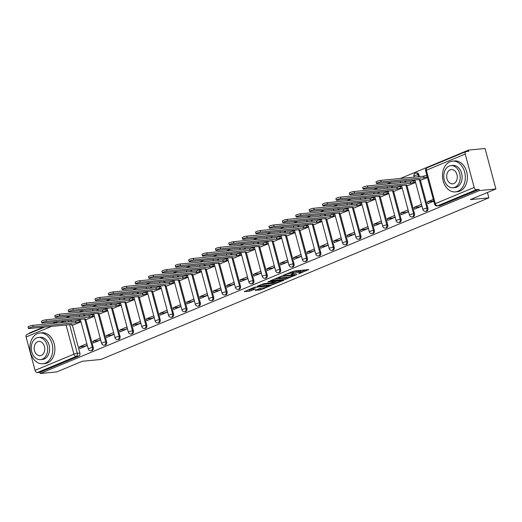 <?xml version="1.0" encoding="UTF-8"?>
<svg xmlns="http://www.w3.org/2000/svg" width="522" height="522" viewBox="0 0 522 522"><rect width="100%" height="100%" fill="white"/><g stroke="black" fill="none" stroke-linecap="round" stroke-linejoin="round"><path stroke-width="0.78" d="M298.656 273.9L308.789 269.6L294.101 271.016L283.498 275.172L285.795 274.579A3.882 0.581 165 0 1 291.1 273.202L292.327 273.084A3.882 0.581 165 0 1 293.377 273.202A3.882 0.581 165 0 1 292.242 273.959L291.067 274.631L293.384 273.848A3.882 0.581 165 0 1 298.688 272.471L299.915 272.353A3.882 0.581 165 0 1 300.966 272.471A3.882 0.581 165 0 1 299.83 273.228L298.656 273.9M419.447 176.645L418.925 174.687A2.473 1.82 -95.5 0 0 416.967 172.939L416.054 173.03A2.473 1.82 84.5 0 1 418.011 174.772L418.533 176.736M255.134 290.369L260.883 289.814L271.179 285.443L254.501 287.25L244.211 291.622L249.516 291.178L255.428 288.979L252.987 288.947A3.243 0.483 165 0 1 252.106 288.849A3.243 0.483 165 0 1 254.005 287.87A3.243 0.483 165 0 1 257.49 287.067L267.16 286.134A3.243 0.483 165 0 1 268.04 286.232A3.243 0.483 165 0 1 266.142 287.211A3.243 0.483 165 0 1 262.657 288.013L259.388 288.601L255.134 290.369M474.172 187.444L465.219 154.042A2.473 1.631 67.4 0 1 465.931 151.602A2.473 1.631 67.4 0 1 466.25 151.524L468.828 151.276L468.508 150.095L485.055 148.496L495.9 188.984L470.335 199.632L488.873 197.845L100.89 359.469L82.352 361.257L56.781 371.905L40.24 373.504L479.359 190.576L479.039 189.395L476.462 189.643L437.599 205.838A2.473 1.82 84.5 0 1 437.201 205.936L439.778 205.688A2.473 1.82 84.5 0 0 440.176 205.59L437.599 205.838A2.473 1.631 67.4 0 1 435.302 203.632L474.172 187.444A2.473 1.631 67.4 0 0 476.462 189.643M495.9 188.984L479.359 190.576M285.417 279.335L297.038 274.494L282.356 275.91L270.403 280.712L285.417 279.335L285.103 278.154L288.072 277.175M283.916 280.223L272.321 284.79L257.307 286.167L263.571 283.733L271.186 282.728L274.363 281.319L267.832 281.88L269.013 281.384L283.851 279.955M71.07 320.201L71.449 321.617M72.343 324.958L79.873 353.055L77.295 353.303A2.473 1.82 84.5 0 1 76.212 356.376L37.343 372.571A2.473 1.631 -112.6 0 1 35.052 370.372L26.1 336.971A2.473 1.631 -112.6 0 1 26.811 334.524L44.833 327.02M468.508 150.095L400.348 178.491M391.48 182.178L386.959 184.064M378.098 187.757L373.576 189.643M364.715 193.329L360.193 195.215M351.326 198.908L346.804 200.794M337.943 204.48L333.421 206.366M324.56 210.059L320.038 211.945M311.177 215.632L306.655 217.517M297.788 221.211L293.266 223.096M284.405 226.783L279.883 228.669M271.022 232.362L266.501 234.248M257.633 237.934L253.111 239.82M244.25 243.513L239.728 245.399M230.868 249.092L226.346 250.971M217.485 254.664L212.963 256.55M204.095 260.243L199.574 262.122M190.713 265.815L186.191 267.701M177.33 271.394L172.808 273.274M163.941 276.967L159.419 278.852M150.558 282.546L146.036 284.425M137.175 288.118L132.653 290.004M123.792 293.697L119.27 295.576M110.403 299.269L105.881 301.155M97.02 304.848L92.498 306.727M83.637 310.42L79.116 312.306M70.248 315.999L65.726 317.878M56.865 321.572L52.344 323.457M43.483 327.15L29.389 333.016L29.493 333.408M40.24 373.504L39.92 372.323L37.343 372.571M421.554 179.875L427.459 177.558M433.312 199.391L427.44 201.838L433.73 200.95M427.44 201.838L427.916 203.613L433.789 201.166M408.171 185.447L415.61 182.491M421.463 204.33L414.057 207.417L419.46 206.895L421.88 205.883M414.057 207.417L414.527 209.185L421.939 206.099M394.782 191.026L402.227 188.07M408.08 209.903L400.668 212.989L406.07 212.467L408.491 211.462M400.668 212.989L401.144 214.764L408.55 211.678M381.399 196.598L388.844 193.642M394.691 215.482L387.285 218.568L392.688 218.046L395.108 217.035M387.285 218.568L387.761 220.336L395.167 217.25M368.017 202.177L375.455 199.221M381.308 221.054L373.902 224.14L379.305 223.618L381.726 222.613M373.902 224.14L374.372 225.915L381.784 222.829M354.627 207.749L362.072 204.794M367.925 226.633L360.513 229.719L365.922 229.197L368.343 228.186M360.513 229.719L360.989 231.487L368.395 228.401M341.244 213.328L348.689 210.373M354.536 232.205L347.13 235.292L352.533 234.769L354.953 233.765M347.13 235.292L347.606 237.066L355.012 233.98M327.862 218.901L335.3 215.951M341.153 237.784L333.747 240.87L339.15 240.348L341.571 239.337M333.747 240.87L334.224 242.639L341.629 239.552M314.479 224.48L321.917 221.524M327.77 243.356L320.364 246.443L325.767 245.921L328.188 244.916M320.364 246.443L320.834 248.218L328.247 245.131M301.09 230.052L308.535 227.103M314.388 248.935L306.975 252.022L312.378 251.5L314.799 250.488M306.975 252.022L307.451 253.79L314.857 250.704M287.707 235.631L295.152 232.675M300.998 254.508L293.592 257.594L298.995 257.078L301.416 256.067M293.592 257.594L294.069 259.369L301.475 256.282M274.324 241.203L281.763 238.254M287.615 260.087L280.21 263.173L285.612 262.651L288.033 261.639M280.21 263.173L280.679 264.941L288.092 261.855M260.935 246.782L268.38 243.826M274.233 265.659L266.82 268.745L272.23 268.23L274.65 267.218M266.82 268.745L267.297 270.52L274.702 267.434M247.552 252.354L254.997 249.405M260.843 271.238L253.438 274.324L258.84 273.802L261.261 272.791M253.438 274.324L253.914 276.092L261.32 273.006M234.169 257.933L241.608 254.977M247.461 276.81L240.055 279.896L245.457 279.381L247.878 278.37M240.055 279.896L240.531 281.671L247.937 278.585M220.786 263.506L228.225 260.556M234.078 282.389L226.672 285.475L232.075 284.953L234.495 283.942M226.672 285.475L227.142 287.244L234.554 284.157M207.397 269.084L214.842 266.129M220.695 287.961L213.283 291.048L218.685 290.532L221.106 289.521M213.283 291.048L213.759 292.822L221.165 289.736M194.014 274.657L201.459 271.708M207.306 293.54L199.9 296.627L205.303 296.104L207.723 295.1M199.9 296.627L200.376 298.395L207.782 295.308M180.632 280.236L188.07 277.28M193.923 299.113L186.517 302.199L191.92 301.683L194.341 300.672M186.517 302.199L186.987 303.974L194.399 300.887M167.242 285.808L174.687 282.859M180.54 304.691L173.128 307.778L178.537 307.256L180.958 306.251M173.128 307.778L173.604 309.546L181.01 306.46M153.859 291.387L161.305 288.431M167.151 310.27L159.745 313.35L165.148 312.835L167.569 311.823M159.745 313.35L160.221 315.125L167.627 312.039M140.477 296.959L147.915 294.01M153.768 315.843L146.362 318.929L151.765 318.407L154.186 317.402M146.362 318.929L146.839 320.697L154.244 317.611M127.094 302.538L134.532 299.582M140.385 321.421L132.98 324.501L138.382 323.986L140.803 322.974M132.98 324.501L133.449 326.276L140.862 323.19M113.705 308.111L121.15 305.161M127.003 326.994L119.59 330.08L124.993 329.558L127.414 328.553M119.59 330.08L120.067 331.848L127.472 328.762M100.322 313.689L107.767 310.734M113.613 332.573L106.207 335.653L111.61 335.137L114.031 334.126M106.207 335.653L106.684 337.427L114.09 334.341M86.939 319.262L94.378 316.312M100.231 338.145L92.825 341.231L98.227 340.709L100.648 339.705M92.825 341.231L93.294 343L100.707 339.913M84.453 314.629L84.832 316.038M85.725 319.379L93.255 347.482L92.342 347.567A2.473 1.82 84.5 0 1 90.861 350.745L91.781 350.653A2.473 1.82 -95.5 0 0 93.255 347.482M97.842 309.05L98.214 310.466M99.115 313.807L106.645 341.903L105.725 341.995A2.473 1.82 84.5 0 1 104.25 345.166L105.163 345.081A2.473 1.82 -95.5 0 0 106.645 341.903M111.225 303.478L111.604 304.887M112.498 308.228L120.027 336.325L119.114 336.416A2.473 1.82 84.5 0 1 117.633 339.594L118.546 339.502A2.473 1.82 -95.5 0 0 120.027 336.325M124.608 297.899L124.986 299.315M125.88 302.656L133.41 330.752L132.497 330.837A2.473 1.82 84.5 0 1 131.015 334.015L131.929 333.93A2.473 1.82 -95.5 0 0 133.41 330.752M137.991 292.327L138.369 293.736M139.27 297.077L146.793 325.173L145.879 325.265A2.473 1.82 84.5 0 1 144.405 328.442L145.318 328.351A2.473 1.82 -95.5 0 0 146.793 325.173M151.38 286.748L151.758 288.164M152.652 291.504L160.182 319.601L159.269 319.686A2.473 1.82 84.5 0 1 157.788 322.864L158.701 322.779A2.473 1.82 -95.5 0 0 160.182 319.601M164.763 281.175L165.141 282.585M166.035 285.925L173.565 314.022L172.651 314.113A2.473 1.82 84.5 0 1 171.17 317.291L172.084 317.2A2.473 1.82 -95.5 0 0 173.565 314.022M178.146 275.596L178.524 277.012M179.418 280.353L186.948 308.45L186.034 308.535A2.473 1.82 84.5 0 1 184.553 311.712L185.473 311.627A2.473 1.82 -95.5 0 0 186.948 308.45M191.535 270.024L191.907 271.433M192.807 274.774L200.337 302.871L199.417 302.962A2.473 1.82 84.5 0 1 197.942 306.14L198.856 306.049A2.473 1.82 -95.5 0 0 200.337 302.871M204.918 264.445L205.296 265.861M206.19 269.202L213.72 297.299L212.806 297.383A2.473 1.82 84.5 0 1 211.325 300.561L212.239 300.476A2.473 1.82 -95.5 0 0 213.72 297.299M218.3 258.873L218.679 260.282M219.573 263.623L227.103 291.72L226.189 291.811A2.473 1.82 84.5 0 1 224.708 294.989L225.621 294.897A2.473 1.82 -95.5 0 0 227.103 291.72M231.683 253.294L232.062 254.71M232.962 258.051L240.485 286.147L239.572 286.232A2.473 1.82 84.5 0 1 238.097 289.41L239.011 289.325A2.473 1.82 -95.5 0 0 240.485 286.147M245.072 247.722L245.451 249.131M246.345 252.472L253.875 280.568L252.961 280.66A2.473 1.82 84.5 0 1 251.48 283.831L252.394 283.746A2.473 1.82 -95.5 0 0 253.875 280.568M258.455 242.143L258.834 243.559M259.728 246.899L267.257 274.996L266.344 275.081A2.473 1.82 84.5 0 1 264.863 278.259L265.776 278.167A2.473 1.82 -95.5 0 0 267.257 274.996M271.838 236.57L272.216 237.98M273.11 241.321L280.64 269.417L279.727 269.509A2.473 1.82 84.5 0 1 278.246 272.68L279.166 272.595A2.473 1.82 -95.5 0 0 280.64 269.417M285.227 230.992L285.599 232.401M286.5 235.748L294.03 263.845L293.11 263.93A2.473 1.82 84.5 0 1 291.635 267.107L292.548 267.016A2.473 1.82 -95.5 0 0 294.03 263.845M298.61 225.419L298.989 226.829M299.882 230.169L307.412 258.266L306.499 258.357A2.473 1.82 84.5 0 1 305.018 261.529L305.931 261.444A2.473 1.82 -95.5 0 0 307.412 258.266M311.993 219.84L312.371 221.25M313.265 224.597L320.795 252.694L319.882 252.778A2.473 1.82 84.5 0 1 318.4 255.956L319.314 255.865A2.473 1.82 -95.5 0 0 320.795 252.694M325.376 214.268L325.754 215.677M326.655 219.018L334.178 247.115L333.264 247.206A2.473 1.82 84.5 0 1 331.79 250.377L332.703 250.292A2.473 1.82 -95.5 0 0 334.178 247.115M338.765 208.689L339.143 210.098M340.037 213.446L347.567 241.542L346.654 241.627A2.473 1.82 84.5 0 1 345.172 244.805L346.086 244.714A2.473 1.82 -95.5 0 0 347.567 241.542M352.148 203.117L352.526 204.526M353.42 207.867L360.95 235.964L360.036 236.055A2.473 1.82 84.5 0 1 358.555 239.226L359.469 239.141A2.473 1.82 -95.5 0 0 360.95 235.964M365.531 197.538L365.909 198.947M366.803 202.295L374.333 230.391L373.419 230.476A2.473 1.82 84.5 0 1 371.938 233.654L372.858 233.562A2.473 1.82 -95.5 0 0 374.333 230.391M378.92 191.965L379.292 193.375M380.192 196.716L387.722 224.812L386.802 224.904A2.473 1.82 84.5 0 1 385.327 228.075L386.241 227.99A2.473 1.82 -95.5 0 0 387.722 224.812M392.303 186.387L392.681 187.796M393.575 191.143L401.105 219.24L400.191 219.325A2.473 1.82 84.5 0 1 398.71 222.502L399.624 222.411A2.473 1.82 -95.5 0 0 401.105 219.24M405.685 180.814L406.064 182.224M406.958 185.564L414.488 213.661L413.574 213.752A2.473 1.82 84.5 0 1 412.093 216.924L413.006 216.839A2.473 1.82 -95.5 0 0 414.488 213.661M420.347 179.992L427.87 208.089L426.957 208.174A2.473 1.82 84.5 0 1 425.482 211.351L426.396 211.26A2.473 1.82 -95.5 0 0 427.87 208.089M488.873 197.845L487.437 192.507M86.848 343.724L79.435 346.804L79.912 348.579L87.318 345.492M73.55 324.841L80.995 321.885M79.435 346.804L84.845 346.288L87.265 345.277M39.92 372.323L78.789 356.128A2.473 1.82 -95.5 0 0 79.873 353.055M479.039 189.395L440.176 205.59M300.966 272.471L300.652 271.29A3.882 0.581 165 0 0 299.595 271.172L299.915 272.353M293.22 272.601A3.882 0.581 165 0 1 298.375 271.29L299.595 271.172M293.377 273.202L293.064 272.021A3.882 0.581 165 0 0 292.007 271.903L292.327 273.084M291.132 271.988L292.007 271.903M300.809 271.871L305.507 269.913M273.698 279.25L285.103 278.154M294.943 275.257L282.069 276.314L279.688 277.123A3.882 0.581 165 0 0 278.552 277.874A3.882 0.581 165 0 0 279.603 277.991L288.418 277.143A3.882 0.581 165 0 0 293.723 275.766L294.943 275.257M274.977 282.63L273.665 283.178L273.978 284.359M260.602 284.705L273.665 283.178M275.707 282.559A3.243 0.483 165 0 0 279.198 281.763A3.243 0.483 165 0 0 281.097 280.784A3.243 0.483 165 0 0 280.216 280.686L275.153 281.443L271.975 282.852L275.707 282.559M247.506 290.16L252.335 288.953M258.07 289.142L261.881 288.085M427.277 176.88A2.473 0.372 165 0 0 424.112 177.728L381.171 181.91A2.845 0.424 165 0 0 378.117 182.609A2.845 0.424 165 0 0 376.453 183.47A2.845 0.424 165 0 0 377.223 183.555L419.91 179.483A2.473 0.372 165 0 0 419.179 179.959A2.473 0.372 165 0 0 419.851 180.038L422.011 179.829M376.453 183.47L376.042 181.937A2.845 0.424 -15 0 1 377.706 181.075A2.845 0.424 -15 0 1 380.76 180.377L423.701 176.195A2.473 0.372 -15 0 1 426.865 175.346M423.57 176.247L423.981 177.787M415.558 182.289L414.103 182.432A2.473 0.372 165 0 0 410.729 183.307L367.788 187.489A2.845 0.424 165 0 0 364.728 188.188A2.845 0.424 165 0 0 363.071 189.042A2.845 0.424 165 0 0 363.841 189.134L406.521 185.056A2.473 0.372 165 0 0 405.796 185.538A2.473 0.372 165 0 0 406.468 185.61L408.622 185.401M363.071 189.042L362.659 187.509A2.845 0.424 -15 0 1 364.317 186.654A2.845 0.424 -15 0 1 367.377 185.949L410.318 181.773A2.473 0.372 -15 0 1 413.692 180.899L414.103 182.432M415.147 180.756L413.692 180.899M410.188 181.826L410.599 183.359M402.175 187.868L400.72 188.005A2.473 0.372 165 0 0 397.34 188.879L354.399 193.062A2.845 0.424 165 0 0 351.345 193.76A2.845 0.424 165 0 0 349.681 194.621A2.845 0.424 165 0 0 350.458 194.706L393.138 190.634A2.473 0.372 165 0 0 392.413 191.111A2.473 0.372 165 0 0 393.086 191.189L395.239 190.98M349.681 194.621L349.27 193.088A2.845 0.424 -15 0 1 350.934 192.227A2.845 0.424 -15 0 1 353.988 191.528L396.929 187.346A2.473 0.372 -15 0 1 400.309 186.471L400.72 188.005M401.764 186.334L400.309 186.471M396.805 187.405L397.216 188.938M449.951 161.768A15.445 11.386 -95.5 0 0 442.806 179.32A15.445 11.386 -95.5 0 0 455.386 191.9A15.445 11.386 -95.5 0 0 457.853 191.274A15.445 11.386 -95.5 0 0 464.998 173.728A15.445 11.386 -95.5 0 0 452.417 161.148A15.445 11.386 -95.5 0 0 449.951 161.768M455.386 191.9L457.461 191.698A15.445 11.386 -95.5 0 0 459.934 191.078A15.445 11.386 -95.5 0 0 467.079 173.526A15.445 11.386 -95.5 0 0 454.499 160.946L452.417 161.148M450.923 165.637L452.835 165.454A11.125 8.195 84.5 0 1 461.892 174.511A11.125 8.195 84.5 0 1 456.75 187.144A11.125 8.195 84.5 0 1 454.969 187.594L453.057 187.776A11.125 8.195 -95.5 0 0 454.838 187.333A11.125 8.195 -95.5 0 0 459.98 174.694A11.125 8.195 -95.5 0 0 450.923 165.637A11.125 8.195 -95.5 0 0 449.142 166.087A11.125 8.195 -95.5 0 0 444 178.72A11.125 8.195 -95.5 0 0 453.057 187.776M453.827 183.555A7.164 5.285 -95.5 0 0 457.142 175.412A7.164 5.285 -95.5 0 0 451.302 169.572A7.164 5.285 -95.5 0 0 450.153 169.865A7.164 5.285 -95.5 0 0 446.839 178.009A7.164 5.285 -95.5 0 0 452.678 183.842A7.164 5.285 -95.5 0 0 453.827 183.555M37.427 333.617A15.445 11.386 -95.5 0 0 30.283 351.169A15.445 11.386 -95.5 0 0 42.863 363.743A15.445 11.386 -95.5 0 0 45.336 363.123A15.445 11.386 -95.5 0 0 52.481 345.571A15.445 11.386 -95.5 0 0 39.9 332.99A15.445 11.386 -95.5 0 0 37.427 333.617M42.863 363.743L44.938 363.547A15.445 11.386 -95.5 0 0 47.411 362.921A15.445 11.386 -95.5 0 0 54.556 345.368A15.445 11.386 -95.5 0 0 41.975 332.795L39.9 332.99M38.4 337.48L40.311 337.297A11.125 8.195 84.5 0 1 49.368 346.354A11.125 8.195 84.5 0 1 44.226 358.992A11.125 8.195 84.5 0 1 42.445 359.443L40.533 359.625A11.125 8.195 -95.5 0 0 42.315 359.175A11.125 8.195 -95.5 0 0 47.456 346.536A11.125 8.195 -95.5 0 0 38.4 337.48A11.125 8.195 -95.5 0 0 36.625 337.93A11.125 8.195 -95.5 0 0 31.477 350.569A11.125 8.195 -95.5 0 0 40.533 359.625M41.303 355.397A7.164 5.285 -95.5 0 0 44.618 347.254A7.164 5.285 -95.5 0 0 38.778 341.421A7.164 5.285 -95.5 0 0 37.636 341.708A7.164 5.285 -95.5 0 0 34.322 349.851A7.164 5.285 -95.5 0 0 40.155 355.691A7.164 5.285 -95.5 0 0 41.303 355.397M388.786 193.44L387.337 193.584A2.473 0.372 165 0 0 383.957 194.458L341.016 198.641A2.845 0.424 165 0 0 337.962 199.339A2.845 0.424 165 0 0 336.298 200.194A2.845 0.424 165 0 0 337.068 200.285L379.755 196.207A2.473 0.372 165 0 0 379.031 196.69A2.473 0.372 165 0 0 379.703 196.761L381.856 196.559M336.298 200.194L335.887 198.66A2.845 0.424 -15 0 1 337.551 197.805A2.845 0.424 -15 0 1 340.605 197.101L383.546 192.925A2.473 0.372 -15 0 1 386.926 192.05L387.337 193.584M388.375 191.907L386.926 192.05M383.416 192.977L383.827 194.51M375.403 199.019L373.954 199.156A2.473 0.372 165 0 0 370.574 200.03L327.633 204.213A2.845 0.424 165 0 0 324.58 204.911A2.845 0.424 165 0 0 322.916 205.772A2.845 0.424 165 0 0 323.686 205.857L366.366 201.786A2.473 0.372 165 0 0 365.641 202.262A2.473 0.372 165 0 0 366.313 202.34L368.473 202.131M322.916 205.772L322.505 204.239A2.845 0.424 -15 0 1 324.169 203.378A2.845 0.424 -15 0 1 327.222 202.68L370.163 198.497A2.473 0.372 -15 0 1 373.543 197.623L373.954 199.156M374.992 197.486L373.543 197.623M370.033 198.556L370.444 200.089M362.02 204.591L360.565 204.735A2.473 0.372 165 0 0 357.185 205.609L314.251 209.792A2.845 0.424 165 0 0 311.19 210.49A2.845 0.424 165 0 0 309.526 211.345A2.845 0.424 165 0 0 310.303 211.436L352.983 207.358A2.473 0.372 165 0 0 352.259 207.841A2.473 0.372 165 0 0 352.931 207.913L355.084 207.71M309.526 211.345L309.115 209.811A2.845 0.424 -15 0 1 310.779 208.957A2.845 0.424 -15 0 1 313.839 208.252L356.774 204.076A2.473 0.372 -15 0 1 360.154 203.202L360.565 204.735M361.609 203.058L360.154 203.202M356.65 204.128L357.061 205.661M348.631 210.17L347.182 210.307A2.473 0.372 165 0 0 343.802 211.182L300.861 215.364A2.845 0.424 165 0 0 297.808 216.069A2.845 0.424 165 0 0 296.144 216.924A2.845 0.424 165 0 0 296.914 217.008L339.6 212.937A2.473 0.372 165 0 0 338.876 213.413A2.473 0.372 165 0 0 339.548 213.491L341.701 213.283M296.144 216.924L295.733 215.39A2.845 0.424 -15 0 1 297.396 214.529A2.845 0.424 -15 0 1 300.45 213.831L343.391 209.648A2.473 0.372 -15 0 1 346.771 208.774L347.182 210.307M348.22 208.637L346.771 208.774M343.261 209.707L343.672 211.24M335.248 215.743L333.799 215.886A2.473 0.372 165 0 0 330.419 216.76L287.478 220.943A2.845 0.424 165 0 0 284.425 221.641A2.845 0.424 165 0 0 282.761 222.496A2.845 0.424 165 0 0 283.531 222.587L326.217 218.509A2.473 0.372 165 0 0 325.487 218.992A2.473 0.372 165 0 0 326.159 219.064L328.318 218.862M282.761 222.496L282.35 220.963A2.845 0.424 -15 0 1 284.014 220.108A2.845 0.424 -15 0 1 287.067 219.403L330.008 215.227A2.473 0.372 -15 0 1 333.388 214.353L333.799 215.886M334.837 214.209L333.388 214.353M329.878 215.279L330.289 216.813M321.865 221.321L320.41 221.458A2.473 0.372 165 0 0 317.037 222.339L274.096 226.515A2.845 0.424 165 0 0 271.035 227.22A2.845 0.424 165 0 0 269.378 228.075A2.845 0.424 165 0 0 270.148 228.16L312.828 224.088A2.473 0.372 165 0 0 312.104 224.564A2.473 0.372 165 0 0 312.776 224.643L314.929 224.434M269.378 228.075L268.967 226.541A2.845 0.424 -15 0 1 270.624 225.68A2.845 0.424 -15 0 1 273.685 224.982L316.626 220.799A2.473 0.372 -15 0 1 319.999 219.925L320.41 221.458M321.454 219.788L319.999 219.925M316.495 220.858L316.906 222.392M308.482 226.894L307.027 227.037A2.473 0.372 165 0 0 303.647 227.912L260.706 232.094A2.845 0.424 165 0 0 257.653 232.792A2.845 0.424 165 0 0 255.989 233.647A2.845 0.424 165 0 0 256.765 233.739L299.445 229.66A2.473 0.372 165 0 0 298.721 230.143A2.473 0.372 165 0 0 299.393 230.215L301.546 230.013M255.989 233.647L255.578 232.114A2.845 0.424 -15 0 1 257.242 231.259A2.845 0.424 -15 0 1 260.295 230.554L303.236 226.378A2.473 0.372 -15 0 1 306.616 225.504L307.027 227.037M308.071 225.36L306.616 225.504M303.112 226.431L303.523 227.964M295.093 232.473L293.645 232.61A2.473 0.372 165 0 0 290.265 233.491L247.324 237.667A2.845 0.424 165 0 0 244.27 238.371A2.845 0.424 165 0 0 242.606 239.226A2.845 0.424 165 0 0 243.376 239.311L286.063 235.239A2.473 0.372 165 0 0 285.338 235.716A2.473 0.372 165 0 0 286.01 235.794L288.164 235.585M242.606 239.226L242.195 237.693A2.845 0.424 -15 0 1 243.859 236.831A2.845 0.424 -15 0 1 246.913 236.133L289.854 231.951A2.473 0.372 -15 0 1 293.233 231.076L293.645 232.61M294.682 230.939L293.233 231.076M289.723 232.009L290.134 233.543M281.71 238.045L280.262 238.189A2.473 0.372 165 0 0 276.882 239.063L233.941 243.245A2.845 0.424 165 0 0 230.887 243.944A2.845 0.424 165 0 0 229.223 244.798A2.845 0.424 165 0 0 229.993 244.89L272.673 240.812A2.473 0.372 165 0 0 271.949 241.294A2.473 0.372 165 0 0 272.621 241.366L274.781 241.164M229.223 244.798L228.812 243.265A2.845 0.424 -15 0 1 230.476 242.41A2.845 0.424 -15 0 1 233.53 241.706L276.471 237.53A2.473 0.372 -15 0 1 279.851 236.655L280.262 238.189M281.299 236.512L279.851 236.655M276.34 237.582L276.751 239.115M268.328 243.624L266.873 243.761A2.473 0.372 165 0 0 263.493 244.642L220.558 248.818A2.845 0.424 165 0 0 217.498 249.523A2.845 0.424 165 0 0 215.834 250.377A2.845 0.424 165 0 0 216.61 250.462L259.29 246.391A2.473 0.372 165 0 0 258.566 246.867A2.473 0.372 165 0 0 259.238 246.945L261.392 246.736M215.834 250.377L215.423 248.844A2.845 0.424 -15 0 1 217.087 247.983A2.845 0.424 -15 0 1 220.147 247.284L263.081 243.102A2.473 0.372 -15 0 1 266.461 242.228L266.873 243.761M267.916 242.091L266.461 242.228M262.957 243.161L263.369 244.694M254.938 249.203L253.49 249.34A2.473 0.372 165 0 0 250.11 250.214L207.169 254.397A2.845 0.424 165 0 0 204.115 255.095A2.845 0.424 165 0 0 202.451 255.95A2.845 0.424 165 0 0 203.221 256.041L245.908 251.963A2.473 0.372 165 0 0 245.183 252.446A2.473 0.372 165 0 0 245.855 252.517L248.009 252.315M202.451 255.95L202.04 254.416A2.845 0.424 -15 0 1 203.704 253.561A2.845 0.424 -15 0 1 206.758 252.863L249.699 248.681A2.473 0.372 -15 0 1 253.079 247.806L253.49 249.34M254.527 247.663L253.079 247.806M249.568 248.733L249.979 250.266M241.555 254.775L240.107 254.912A2.473 0.372 165 0 0 236.727 255.793L193.786 259.969A2.845 0.424 165 0 0 190.732 260.674A2.845 0.424 165 0 0 189.068 261.529A2.845 0.424 165 0 0 189.838 261.613L232.525 257.542A2.473 0.372 165 0 0 231.794 258.018A2.473 0.372 165 0 0 232.466 258.096L234.626 257.888M189.068 261.529L188.657 259.995A2.845 0.424 -15 0 1 190.321 259.134A2.845 0.424 -15 0 1 193.375 258.436L236.316 254.253A2.473 0.372 -15 0 1 239.696 253.379L240.107 254.912M241.144 253.242L239.696 253.379M236.185 254.312L236.596 255.845M228.173 260.354L226.718 260.491A2.473 0.372 165 0 0 223.344 261.365L180.403 265.548A2.845 0.424 165 0 0 177.343 266.246A2.845 0.424 165 0 0 175.686 267.101A2.845 0.424 165 0 0 176.456 267.192L219.136 263.114A2.473 0.372 165 0 0 218.411 263.597A2.473 0.372 165 0 0 219.083 263.669L221.237 263.466M175.686 267.101L175.275 265.567A2.845 0.424 -15 0 1 176.932 264.713A2.845 0.424 -15 0 1 179.992 264.015L222.933 259.832A2.473 0.372 -15 0 1 226.307 258.958L226.718 260.491M227.762 258.814L226.307 258.958M222.803 259.884L223.214 261.418M214.79 265.926L213.335 266.063A2.473 0.372 165 0 0 209.955 266.944L167.014 271.12A2.845 0.424 165 0 0 163.96 271.825A2.845 0.424 165 0 0 162.296 272.68A2.845 0.424 165 0 0 163.073 272.765L205.753 268.693A2.473 0.372 165 0 0 205.029 269.169A2.473 0.372 165 0 0 205.701 269.248L207.854 269.039M162.296 272.68L161.885 271.146A2.845 0.424 -15 0 1 163.549 270.285A2.845 0.424 -15 0 1 166.603 269.587L209.544 265.404A2.473 0.372 -15 0 1 212.924 264.53L213.335 266.063M214.379 264.393L212.924 264.53M209.42 265.463L209.831 266.996M201.401 271.505L199.952 271.642A2.473 0.372 165 0 0 196.572 272.517L153.631 276.699A2.845 0.424 165 0 0 150.577 277.397A2.845 0.424 165 0 0 148.914 278.252A2.845 0.424 165 0 0 149.684 278.343L192.37 274.265A2.473 0.372 165 0 0 191.646 274.748A2.473 0.372 165 0 0 192.318 274.82L194.471 274.618M148.914 278.252L148.502 276.719A2.845 0.424 -15 0 1 150.166 275.864A2.845 0.424 -15 0 1 153.22 275.166L196.161 270.983A2.473 0.372 -15 0 1 199.541 270.109L199.952 271.642M200.99 269.965L199.541 270.109M196.031 271.035L196.442 272.569M188.018 277.078L186.569 277.215A2.473 0.372 165 0 0 183.189 278.095L140.248 282.272A2.845 0.424 165 0 0 137.195 282.976A2.845 0.424 165 0 0 135.531 283.831A2.845 0.424 165 0 0 136.301 283.916L178.981 279.844A2.473 0.372 165 0 0 178.256 280.321A2.473 0.372 165 0 0 178.929 280.399L181.088 280.19M135.531 283.831L135.12 282.298A2.845 0.424 -15 0 1 136.784 281.436A2.845 0.424 -15 0 1 139.837 280.738L182.778 276.556A2.473 0.372 -15 0 1 186.158 275.681L186.569 277.215M187.607 275.544L186.158 275.681M182.648 276.614L183.059 278.148M174.635 282.656L173.18 282.793A2.473 0.372 165 0 0 169.8 283.668L126.866 287.85A2.845 0.424 165 0 0 123.805 288.549A2.845 0.424 165 0 0 122.141 289.403A2.845 0.424 165 0 0 122.918 289.495L165.598 285.423A2.473 0.372 165 0 0 164.874 285.899A2.473 0.372 165 0 0 165.546 285.978L167.699 285.769M122.141 289.403L121.73 287.87A2.845 0.424 -15 0 1 123.394 287.015A2.845 0.424 -15 0 1 126.454 286.317L169.389 282.134A2.473 0.372 -15 0 1 172.769 281.26L173.18 282.793M174.224 281.117L172.769 281.26M169.265 282.187L169.676 283.72M161.246 288.229L159.797 288.372A2.473 0.372 165 0 0 156.417 289.247L113.476 293.423A2.845 0.424 165 0 0 110.423 294.127A2.845 0.424 165 0 0 108.759 294.982A2.845 0.424 165 0 0 109.529 295.067L152.215 290.995A2.473 0.372 165 0 0 151.491 291.478A2.473 0.372 165 0 0 152.163 291.55L154.316 291.341M108.759 294.982L108.348 293.449A2.845 0.424 -15 0 1 110.011 292.594A2.845 0.424 -15 0 1 113.065 291.889L156.006 287.707A2.473 0.372 -15 0 1 159.386 286.832L159.797 288.372M160.835 286.695L159.386 286.832M155.876 287.766L156.287 289.299M147.863 293.808L146.414 293.945A2.473 0.372 165 0 0 143.035 294.819L100.094 299.002A2.845 0.424 165 0 0 97.04 299.7A2.845 0.424 165 0 0 95.376 300.555A2.845 0.424 165 0 0 96.146 300.646L138.832 296.574A2.473 0.372 165 0 0 138.102 297.051A2.473 0.372 165 0 0 138.774 297.129L140.933 296.92M95.376 300.555L94.965 299.021A2.845 0.424 -15 0 1 96.629 298.166A2.845 0.424 -15 0 1 99.682 297.468L142.623 293.286A2.473 0.372 -15 0 1 146.003 292.411L146.414 293.945M147.452 292.268L146.003 292.411M142.493 293.338L142.904 294.871M134.48 299.38L133.025 299.524A2.473 0.372 165 0 0 129.652 300.398L86.711 304.574A2.845 0.424 165 0 0 83.65 305.279A2.845 0.424 165 0 0 81.993 306.133A2.845 0.424 165 0 0 82.763 306.218L125.443 302.147A2.473 0.372 165 0 0 124.719 302.63A2.473 0.372 165 0 0 125.391 302.701L127.544 302.492M81.993 306.133L81.582 304.6A2.845 0.424 -15 0 1 83.239 303.745A2.845 0.424 -15 0 1 86.3 303.041L129.241 298.858A2.473 0.372 -15 0 1 132.614 297.984L133.025 299.524M134.069 297.847L132.614 297.984M129.11 298.917L129.521 300.45M121.097 304.959L119.642 305.096A2.473 0.372 165 0 0 116.262 305.97L73.321 310.153A2.845 0.424 165 0 0 70.268 310.851A2.845 0.424 165 0 0 68.604 311.706A2.845 0.424 165 0 0 69.38 311.797L112.06 307.726A2.473 0.372 165 0 0 111.336 308.202A2.473 0.372 165 0 0 112.008 308.28L114.161 308.071M68.604 311.706L68.193 310.172A2.845 0.424 -15 0 1 69.857 309.318A2.845 0.424 -15 0 1 72.91 308.619L115.851 304.437A2.473 0.372 -15 0 1 119.231 303.563L119.642 305.096M120.686 303.419L119.231 303.563M115.727 304.489L116.138 306.022M107.708 310.531L106.26 310.675A2.473 0.372 165 0 0 102.88 311.549L59.939 315.725A2.845 0.424 165 0 0 56.885 316.43A2.845 0.424 165 0 0 55.221 317.285A2.845 0.424 165 0 0 55.991 317.369L98.678 313.298A2.473 0.372 165 0 0 97.953 313.781A2.473 0.372 165 0 0 98.625 313.852L100.779 313.644M55.221 317.285L54.81 315.751A2.845 0.424 -15 0 1 56.474 314.897A2.845 0.424 -15 0 1 59.528 314.192L102.469 310.016A2.473 0.372 -15 0 1 105.849 309.135L106.26 310.675M107.297 308.998L105.849 309.135M102.338 310.068L102.749 311.601M94.325 316.11L92.877 316.247A2.473 0.372 165 0 0 89.497 317.122L46.556 321.304A2.845 0.424 165 0 0 43.502 322.002A2.845 0.424 165 0 0 41.838 322.864A2.845 0.424 165 0 0 42.608 322.948L85.288 318.877A2.473 0.372 165 0 0 84.564 319.353A2.473 0.372 165 0 0 85.236 319.431L87.396 319.223M41.838 322.864L41.427 321.324A2.845 0.424 -15 0 1 43.091 320.469A2.845 0.424 -15 0 1 46.145 319.771L89.086 315.588A2.473 0.372 -15 0 1 92.466 314.714L92.877 316.247M93.914 314.57L92.466 314.714M88.955 315.64L89.366 317.174M80.943 321.683L79.488 321.826A2.473 0.372 165 0 0 76.108 322.7L33.173 326.876A2.845 0.424 165 0 0 30.113 327.581A2.845 0.424 165 0 0 28.449 328.436A2.845 0.424 165 0 0 29.225 328.521L71.906 324.449A2.473 0.372 165 0 0 71.181 324.932A2.473 0.372 165 0 0 71.853 325.004L74.007 324.795M28.449 328.436L28.038 326.902A2.845 0.424 -15 0 1 29.702 326.048A2.845 0.424 -15 0 1 32.762 325.343L75.697 321.167A2.473 0.372 -15 0 1 79.076 320.286L79.488 321.826M80.532 320.149L79.076 320.286M75.573 321.219L75.984 322.753M299.726 273.267L299.817 273.6M284.549 274.729L284.64 275.061M292.137 273.998L292.229 274.331M415.662 173.128A2.473 1.82 84.5 0 1 416.054 173.03A2.473 2.473 0 0 0 413.907 176.129A2.473 0.372 -15 0 1 414.631 175.646A2.473 0.372 165 0 1 418.011 174.772L418.925 174.687M68.493 320.449L68.871 321.865M69.615 324.632L77.295 353.303A2.473 0.372 -15 0 0 73.915 354.177L66.092 324.971M65.348 322.204L64.969 320.789M64.917 320.795L60.395 322.681M51.534 326.374L26.1 336.971M35.052 370.372L73.915 354.177A2.473 1.631 67.4 0 0 76.212 356.376L78.789 356.128M465.219 154.042L426.35 170.231L435.302 203.632A2.473 0.372 165 0 0 434.578 204.115A2.473 2.473 0 0 0 437.201 205.936M83.54 314.714L83.918 316.13M84.805 319.444L92.342 347.567A2.473 0.372 -15 0 0 88.962 348.442A2.473 0.372 -15 0 0 88.238 348.924A2.473 2.473 0 0 0 90.861 350.745M96.922 309.141L97.301 310.551M98.188 313.866L105.725 341.995A2.473 0.372 -15 0 0 102.351 342.869A2.473 0.372 -15 0 0 101.627 343.346A2.473 2.473 0 0 0 104.25 345.166M110.312 303.563L110.69 304.978M111.578 308.293L119.114 336.416A2.473 0.372 -15 0 0 115.734 337.29A2.473 0.372 -15 0 0 115.01 337.773A2.473 2.473 0 0 0 117.633 339.594M123.694 297.99L124.073 299.4M124.96 302.714L132.497 330.837A2.473 0.372 -15 0 0 129.117 331.718A2.473 0.372 -15 0 0 128.392 332.194A2.473 2.473 0 0 0 131.015 334.015M137.077 292.411L137.456 293.827M138.343 297.142L145.879 325.265A2.473 0.372 -15 0 0 142.499 326.139A2.473 0.372 -15 0 0 141.775 326.622A2.473 2.473 0 0 0 144.405 328.442M150.466 286.839L150.838 288.248M151.732 291.563L159.269 319.686A2.473 0.372 -15 0 0 155.889 320.567A2.473 0.372 -15 0 0 155.165 321.043A2.473 2.473 0 0 0 157.788 322.864M163.849 281.26L164.228 282.676M165.115 285.991L172.651 314.113A2.473 0.372 -15 0 0 169.272 314.988A2.473 0.372 -15 0 0 168.547 315.471A2.473 2.473 0 0 0 171.17 317.291M177.232 275.688L177.61 277.097M178.498 280.412L186.034 308.535A2.473 0.372 -15 0 0 182.654 309.415A2.473 0.372 -15 0 0 181.93 309.892A2.473 2.473 0 0 0 184.553 311.712M190.615 270.109L190.993 271.525M191.881 274.84L199.417 302.962A2.473 0.372 -15 0 0 196.044 303.837A2.473 0.372 -15 0 0 195.319 304.319A2.473 2.473 0 0 0 197.942 306.14M204.004 264.537L204.383 265.946M205.27 269.261L212.806 297.383A2.473 0.372 -15 0 0 209.426 298.264A2.473 0.372 -15 0 0 208.702 298.741A2.473 2.473 0 0 0 211.325 300.561M217.387 258.958L217.765 260.374M218.653 263.688L226.189 291.811A2.473 0.372 -15 0 0 222.809 292.685A2.473 0.372 -15 0 0 222.085 293.168A2.473 2.473 0 0 0 224.708 294.989M230.77 253.385L231.148 254.795M232.036 258.109L239.572 286.232A2.473 0.372 -15 0 0 236.192 287.113A2.473 0.372 -15 0 0 235.468 287.589A2.473 2.473 0 0 0 238.097 289.41M244.159 247.806L244.531 249.222M245.425 252.537L252.961 280.66A2.473 0.372 -15 0 0 249.581 281.534A2.473 0.372 -15 0 0 248.857 282.01A2.473 2.473 0 0 0 251.48 283.831M257.542 242.234L257.92 243.643M258.808 246.958L266.344 275.081A2.473 0.372 -15 0 0 262.964 275.962A2.473 0.372 -15 0 0 262.24 276.438A2.473 2.473 0 0 0 264.863 278.259M270.925 236.655L271.303 238.071M272.19 241.386L279.727 269.509A2.473 0.372 -15 0 0 276.347 270.383A2.473 0.372 -15 0 0 275.623 270.859A2.473 2.473 0 0 0 278.246 272.68M284.307 231.083L284.686 232.492M285.573 235.807L293.11 263.93A2.473 0.372 -15 0 0 289.736 264.804A2.473 0.372 -15 0 0 289.012 265.287A2.473 2.473 0 0 0 291.635 267.107M297.697 225.504L298.075 226.913M298.962 230.235L306.499 258.357A2.473 0.372 -15 0 0 303.119 259.232A2.473 0.372 -15 0 0 302.395 259.708A2.473 2.473 0 0 0 305.018 261.529M311.079 219.932L311.458 221.341M312.345 224.656L319.882 252.778A2.473 0.372 -15 0 0 316.502 253.653A2.473 0.372 -15 0 0 315.777 254.136A2.473 2.473 0 0 0 318.4 255.956M324.462 214.353L324.841 215.762M325.728 219.083L333.264 247.206A2.473 0.372 -15 0 0 329.884 248.08A2.473 0.372 -15 0 0 329.16 248.557A2.473 2.473 0 0 0 331.79 250.377M337.851 208.78L338.223 210.19M339.117 213.505L346.654 241.627A2.473 0.372 -15 0 0 343.274 242.502A2.473 0.372 -15 0 0 342.549 242.984A2.473 2.473 0 0 0 345.172 244.805M351.234 203.202L351.613 204.611M352.5 207.932L360.036 236.055A2.473 0.372 -15 0 0 356.656 236.929A2.473 0.372 -15 0 0 355.932 237.406A2.473 2.473 0 0 0 358.555 239.226M364.617 197.629L364.995 199.039M365.883 202.353L373.419 230.476A2.473 0.372 -15 0 0 370.039 231.35A2.473 0.372 -15 0 0 369.315 231.833A2.473 2.473 0 0 0 371.938 233.654M378 192.05L378.378 193.46M379.266 196.781L386.802 224.904A2.473 0.372 -15 0 0 383.429 225.778A2.473 0.372 -15 0 0 382.704 226.254A2.473 2.473 0 0 0 385.327 228.075M391.389 186.478L391.768 187.887M392.655 191.202L400.191 219.325A2.473 0.372 -15 0 0 396.811 220.199A2.473 0.372 -15 0 0 396.087 220.682A2.473 2.473 0 0 0 398.71 222.502M404.772 180.899L405.15 182.308M406.038 185.63L413.574 213.752A2.473 0.372 -15 0 0 410.194 214.627A2.473 0.372 -15 0 0 409.47 215.103A2.473 2.473 0 0 0 412.093 216.924M419.42 180.051L426.957 208.174A2.473 0.372 -15 0 0 423.577 209.048A2.473 0.372 -15 0 0 422.853 209.531A2.473 2.473 0 0 0 425.482 211.351M400.798 182.733L400.518 181.702A2.473 0.372 -15 0 1 401.196 181.245M387.409 188.305L387.135 187.281A2.473 0.372 -15 0 1 387.813 186.817M374.026 193.884L373.752 192.853A2.473 0.372 -15 0 1 374.431 192.396M360.643 199.456L360.369 198.432A2.473 0.372 -15 0 1 361.048 197.968M347.254 205.035L346.98 204.004A2.473 0.372 -15 0 1 347.659 203.547M333.871 210.607L333.597 209.583A2.473 0.372 -15 0 1 334.276 209.12M320.488 216.186L320.214 215.155A2.473 0.372 -15 0 1 320.893 214.699M307.106 221.759L306.825 220.734A2.473 0.372 -15 0 1 307.504 220.271M293.716 227.338L293.442 226.307A2.473 0.372 -15 0 1 294.121 225.85M280.334 232.91L280.06 231.885A2.473 0.372 -15 0 1 280.738 231.422M266.951 238.489L266.677 237.458A2.473 0.372 -15 0 1 267.355 237.001M253.568 244.061L253.287 243.037A2.473 0.372 -15 0 1 253.966 242.573M240.179 249.64L239.905 248.609A2.473 0.372 -15 0 1 240.583 248.152M226.796 255.212L226.522 254.188A2.473 0.372 -15 0 1 227.2 253.725M213.413 260.791L213.133 259.76A2.473 0.372 -15 0 1 213.811 259.303M200.024 266.364L199.75 265.339A2.473 0.372 -15 0 1 200.428 264.882M186.641 271.942L186.367 270.918A2.473 0.372 -15 0 1 187.046 270.455M173.258 277.515L172.984 276.49A2.473 0.372 -15 0 1 173.663 276.034M159.876 283.094L159.595 282.069A2.473 0.372 -15 0 1 160.274 281.606M146.486 288.666L146.212 287.642A2.473 0.372 -15 0 1 146.891 287.185M133.103 294.245L132.829 293.22A2.473 0.372 -15 0 1 133.508 292.757M119.721 299.817L119.44 298.793A2.473 0.372 -15 0 1 120.119 298.336M106.331 305.396L106.057 304.372A2.473 0.372 -15 0 1 106.736 303.908M92.949 310.968L92.675 309.944A2.473 0.372 -15 0 1 93.353 309.487M79.566 316.547L79.292 315.523A2.473 0.372 -15 0 1 79.97 315.06M425.626 170.714A2.473 0.372 165 0 1 426.35 170.231A2.473 1.631 -112.6 0 1 427.061 167.79A2.473 2.473 0 0 0 425.626 170.714L434.578 204.115M298.375 271.29L298.688 272.471M293.266 273.404L293.384 273.848M290.813 272.125L291.1 273.202M285.71 274.252L285.795 274.579M286.761 277.724L287.074 278.905M294.865 274.702L294.963 275.068M281.978 275.962L282.069 276.314M280.823 276.288L280.914 276.614M279.603 276.79L279.688 277.123M272.008 283.609L272.321 284.79M273.939 280.914L274.037 281.28M280.118 280.314L280.216 280.686M276.712 280.647L276.81 281.012M274.983 280.81L275.153 281.443M272.243 282.291L272.327 282.617M267.062 285.769L267.16 286.134M257.392 286.702L257.49 287.067M250.86 289.573L251.173 290.747M249.203 289.997L249.516 291.178M260.569 288.633L260.883 289.814M258.912 289.064L259.225 290.245M423.701 176.195L424.112 177.728M380.76 180.377L381.171 181.91M410.318 181.773L410.729 183.307M367.377 185.949L367.788 187.489M396.929 187.346L397.34 188.879M353.988 191.528L354.399 193.062M383.546 192.925L383.957 194.458M340.605 197.101L341.016 198.641M370.163 198.497L370.574 200.03M327.222 202.68L327.633 204.213M356.774 204.076L357.185 205.609M313.839 208.252L314.251 209.792M343.391 209.648L343.802 211.182M300.45 213.831L300.861 215.364M330.008 215.227L330.419 216.76M287.067 219.403L287.478 220.943M316.626 220.799L317.037 222.339M273.685 224.982L274.096 226.515M303.236 226.378L303.647 227.912M260.295 230.554L260.706 232.094M289.854 231.951L290.265 233.491M246.913 236.133L247.324 237.667M276.471 237.53L276.882 239.063M233.53 241.706L233.941 243.245M263.081 243.102L263.493 244.642M220.147 247.284L220.558 248.818M249.699 248.681L250.11 250.214M206.758 252.863L207.169 254.397M236.316 254.253L236.727 255.793M193.375 258.436L193.786 259.969M222.933 259.832L223.344 261.365M179.992 264.015L180.403 265.548M209.544 265.404L209.955 266.944M166.603 269.587L167.014 271.12M196.161 270.983L196.572 272.517M153.22 275.166L153.631 276.699M182.778 276.556L183.189 278.095M139.837 280.738L140.248 282.272M169.389 282.134L169.8 283.668M126.454 286.317L126.866 287.85M156.006 287.707L156.417 289.247M113.065 291.889L113.476 293.423M142.623 293.286L143.035 294.819M99.682 297.468L100.094 299.002M129.241 298.858L129.652 300.398M86.3 303.041L86.711 304.574M115.851 304.437L116.262 305.97M72.91 308.619L73.321 310.153M102.469 310.016L102.88 311.549M59.528 314.192L59.939 315.725M89.086 315.588L89.497 317.122M46.145 319.771L46.556 321.304M75.697 321.167L76.108 322.7M32.762 325.343L33.173 326.876M422.853 209.531L414.925 179.92M414.181 177.154L413.907 176.129M409.47 215.103L401.535 185.499M400.452 181.317A2.473 2.473 0 0 0 400.518 181.702M396.087 220.682L388.153 191.072M387.063 186.889A2.473 2.473 0 0 0 387.135 187.281M382.704 226.254L374.77 196.65M373.68 192.468A2.473 2.473 0 0 0 373.752 192.853M369.315 231.833L361.381 202.223M360.297 198.04A2.473 2.473 0 0 0 360.369 198.432M355.932 237.406L347.998 207.802M346.908 203.619A2.473 2.473 0 0 0 346.98 204.004M342.549 242.984L334.615 213.374M333.525 209.191A2.473 2.473 0 0 0 333.597 209.583M329.16 248.557L321.232 218.953M320.143 214.77A2.473 2.473 0 0 0 320.214 215.155M315.777 254.136L307.843 224.525M306.76 220.349A2.473 2.473 0 0 0 306.825 220.734M302.395 259.708L294.46 230.104M293.371 225.922A2.473 2.473 0 0 0 293.442 226.307M289.012 265.287L281.077 235.676M279.988 231.5A2.473 2.473 0 0 0 280.06 231.885M275.623 270.859L267.688 241.255M266.605 237.073A2.473 2.473 0 0 0 266.677 237.458M262.24 276.438L254.305 246.828M253.216 242.652A2.473 2.473 0 0 0 253.287 243.037M248.857 282.01L240.923 252.407M239.833 248.224A2.473 2.473 0 0 0 239.905 248.609M235.468 287.589L227.54 257.979M226.45 253.803A2.473 2.473 0 0 0 226.522 254.188M222.085 293.168L214.15 263.558M213.067 259.375A2.473 2.473 0 0 0 213.133 259.76M208.702 298.741L200.768 269.13M199.678 264.954A2.473 2.473 0 0 0 199.75 265.339M195.319 304.319L187.385 274.709M186.295 270.526A2.473 2.473 0 0 0 186.367 270.918M181.93 309.892L173.996 280.281M172.912 276.105A2.473 2.473 0 0 0 172.984 276.49M168.547 315.471L160.613 285.86M159.523 281.678A2.473 2.473 0 0 0 159.595 282.069M155.165 321.043L147.23 291.433M146.14 287.257A2.473 2.473 0 0 0 146.212 287.642M141.775 326.622L133.847 297.011M132.758 292.829A2.473 2.473 0 0 0 132.829 293.22M128.392 332.194L120.458 302.584M119.375 298.408A2.473 2.473 0 0 0 119.44 298.793M115.01 337.773L107.075 308.163M105.986 303.98A2.473 2.473 0 0 0 106.057 304.372M101.627 343.346L93.692 313.735M92.603 309.559A2.473 2.473 0 0 0 92.675 309.944M88.238 348.924L80.303 319.314M79.22 315.131A2.473 2.473 0 0 0 79.292 315.523M58.223 321.441L53.701 323.327M465.931 151.602L427.061 167.79M295.087 274.683L295.198 275.094M278.396 277.293L278.552 277.874M274.246 280.882L274.363 281.319M280.953 280.236L281.097 280.784M271.864 282.448L271.975 282.852M267.897 285.691L268.04 286.232M251.963 288.307L252.106 288.849M419.062 179.522L419.179 179.959M405.679 185.095L405.796 185.538M392.296 190.674L392.413 191.111M378.913 196.246L379.031 196.69M365.524 201.825L365.641 202.262M352.141 207.404L352.259 207.841M338.758 212.976L338.876 213.413M325.369 218.555L325.487 218.992M311.986 224.127L312.104 224.564M298.604 229.706L298.721 230.143M285.221 235.278L285.338 235.716M271.832 240.857L271.949 241.294M258.449 246.43L258.566 246.867M245.066 252.009L245.183 252.446M231.677 257.581L231.794 258.018M218.294 263.16L218.411 263.597M204.911 268.732L205.029 269.169M191.528 274.311L191.646 274.748M178.139 279.883L178.256 280.321M164.756 285.462L164.874 285.899M151.373 291.035L151.491 291.478M137.984 296.613L138.102 297.051M124.601 302.186L124.719 302.63M111.219 307.765L111.336 308.202M97.836 313.337L97.953 313.781M84.447 318.916L84.564 319.353M71.064 324.488L71.181 324.932"/></g></svg>
